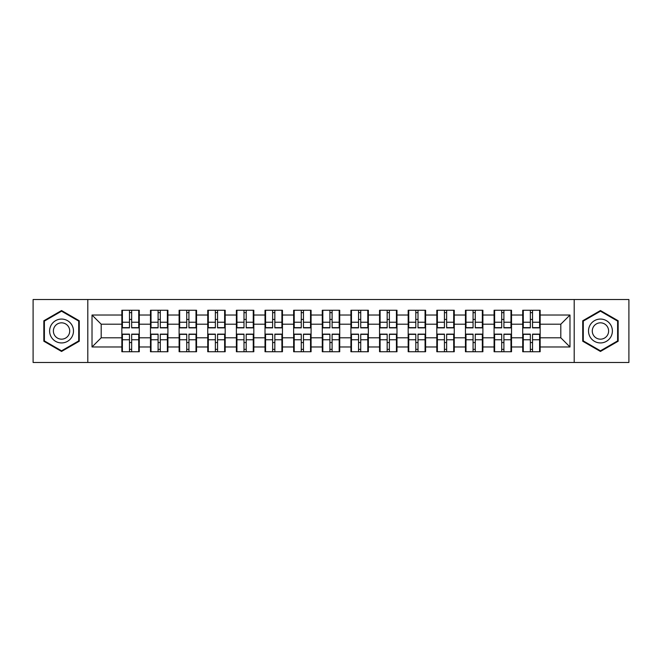 <?xml version="1.0" encoding="UTF-8"?>
<svg xmlns="http://www.w3.org/2000/svg" width="662" height="662" viewBox="0 0 662 662"><rect width="100%" height="100%" fill="white"/><g stroke="black" fill="none" stroke-linecap="round" stroke-linejoin="round"><path stroke-width="0.99" d="M574.202 362.478L628.9 362.478L628.9 299.522L574.202 299.522L574.202 362.478L87.798 362.478L87.798 299.522L33.1 299.522L33.1 362.478L87.798 362.478M540.151 342.659L539.604 342.659M523.27 342.659L522.715 342.659M522.715 319.341L523.27 319.341M539.604 319.341L540.151 319.341M540.151 316.957L539.604 316.957M523.27 316.957L522.715 316.957M522.715 345.043L523.27 345.043M539.604 345.043L540.151 345.043M511.519 342.659L510.973 342.659M494.63 342.659L494.084 342.659M494.084 319.341L494.63 319.341M510.973 319.341L511.519 319.341M511.519 316.957L510.973 316.957M494.63 316.957L494.084 316.957M494.084 345.043L494.63 345.043M510.973 345.043L511.519 345.043M482.888 342.659L482.333 342.659M465.998 342.659L465.452 342.659M465.452 319.341L465.998 319.341M482.333 319.341L482.888 319.341M482.888 316.957L482.333 316.957M465.998 316.957L465.452 316.957M465.452 345.043L465.998 345.043M482.333 345.043L482.888 345.043M454.256 342.659L453.702 342.659M437.367 342.659L436.812 342.659M436.812 319.341L437.367 319.341M453.702 319.341L454.256 319.341M454.256 316.957L453.702 316.957M437.367 316.957L436.812 316.957M436.812 345.043L437.367 345.043M453.702 345.043L454.256 345.043M425.616 342.659L425.07 342.659M408.735 342.659L408.181 342.659M408.181 319.341L408.735 319.341M425.07 319.341L425.616 319.341M425.616 316.957L425.07 316.957M408.735 316.957L408.181 316.957M408.181 345.043L408.735 345.043M425.07 345.043L425.616 345.043M396.985 342.659L396.439 342.659M380.096 342.659L379.549 342.659M379.549 319.341L380.096 319.341M396.439 319.341L396.985 319.341M396.985 316.957L396.439 316.957M380.096 316.957L379.549 316.957M379.549 345.043L380.096 345.043M396.439 345.043L396.985 345.043M368.353 342.659L367.799 342.659M351.464 342.659L350.918 342.659M350.918 319.341L351.464 319.341M367.799 319.341L368.353 319.341M368.353 316.957L367.799 316.957M351.464 316.957L350.918 316.957M350.918 345.043L351.464 345.043M367.799 345.043L368.353 345.043M339.722 342.659L339.167 342.659M322.833 342.659L322.278 342.659M322.278 319.341L322.833 319.341M339.167 319.341L339.722 319.341M339.722 316.957L339.167 316.957M322.833 316.957L322.278 316.957M322.278 345.043L322.833 345.043M339.167 345.043L339.722 345.043M311.082 342.659L310.536 342.659M294.201 342.659L293.647 342.659M293.647 319.341L294.201 319.341M310.536 319.341L311.082 319.341M311.082 316.957L310.536 316.957M294.201 316.957L293.647 316.957M293.647 345.043L294.201 345.043M310.536 345.043L311.082 345.043M282.451 342.659L281.904 342.659M265.561 342.659L265.015 342.659M265.015 319.341L265.561 319.341M281.904 319.341L282.451 319.341M282.451 316.957L281.904 316.957M265.561 316.957L265.015 316.957M265.015 345.043L265.561 345.043M281.904 345.043L282.451 345.043M253.819 342.659L253.265 342.659M236.93 342.659L236.384 342.659M236.384 319.341L236.93 319.341M253.265 319.341L253.819 319.341M253.819 316.957L253.265 316.957M236.93 316.957L236.384 316.957M236.384 345.043L236.93 345.043M253.265 345.043L253.819 345.043M225.188 342.659L224.633 342.659M208.298 342.659L207.744 342.659M207.744 319.341L208.298 319.341M224.633 319.341L225.188 319.341M225.188 316.957L224.633 316.957M208.298 316.957L207.744 316.957M207.744 345.043L208.298 345.043M224.633 345.043L225.188 345.043M196.548 342.659L196.002 342.659M179.667 342.659L179.112 342.659M179.112 319.341L179.667 319.341M196.002 319.341L196.548 319.341M196.548 316.957L196.002 316.957M179.667 316.957L179.112 316.957M179.112 345.043L179.667 345.043M196.002 345.043L196.548 345.043M167.916 342.659L167.37 342.659M151.027 342.659L150.481 342.659M150.481 319.341L151.027 319.341M167.37 319.341L167.916 319.341M167.916 316.957L167.37 316.957M151.027 316.957L150.481 316.957M150.481 345.043L151.027 345.043M167.37 345.043L167.916 345.043M574.202 299.522L87.798 299.522M560.805 337.794L560.805 324.206L540.151 324.206L540.151 337.794L560.805 337.794L569.982 346.971L569.982 315.029L540.151 315.029L540.151 310.263L522.715 310.263L522.715 324.206L511.519 324.206L511.519 337.794L522.715 337.794L522.715 324.206M569.982 346.971L540.151 346.971L540.151 351.737L522.715 351.737L522.715 346.971L511.519 346.971L511.519 351.737L494.084 351.737L494.084 346.971L482.888 346.971L482.888 351.737L465.452 351.737L465.452 346.971L454.256 346.971L454.256 351.737L436.812 351.737L436.812 346.971L425.616 346.971L425.616 351.737L408.181 351.737L408.181 346.971L396.985 346.971L396.985 351.737L379.549 351.737L379.549 346.971L368.353 346.971L368.353 351.737L350.918 351.737L350.918 346.971L339.722 346.971L339.722 351.737L322.278 351.737L322.278 346.971L311.082 346.971L311.082 351.737L293.647 351.737L293.647 346.971L282.451 346.971L282.451 351.737L265.015 351.737L265.015 346.971L253.819 346.971L253.819 351.737L236.384 351.737L236.384 346.971L225.188 346.971L225.188 351.737L207.744 351.737L207.744 346.971L196.548 346.971L196.548 351.737L179.112 351.737L179.112 346.971L167.916 346.971L167.916 351.737L150.481 351.737L150.481 346.971L139.285 346.971L139.285 351.737L121.849 351.737L121.849 346.971L92.018 346.971L92.018 315.029L121.849 315.029L121.849 324.206L101.195 324.206L101.195 337.794L121.849 337.794L121.849 324.206M522.715 315.029L511.519 315.029L511.519 310.263L494.084 310.263L494.084 315.029L482.888 315.029L482.888 310.263L465.452 310.263L465.452 315.029L454.256 315.029L454.256 310.263L436.812 310.263L436.812 315.029L425.616 315.029L425.616 310.263L408.181 310.263L408.181 315.029L396.985 315.029L396.985 310.263L379.549 310.263L379.549 315.029L368.353 315.029L368.353 310.263L350.918 310.263L350.918 315.029L339.722 315.029L339.722 310.263L322.278 310.263L322.278 315.029L311.082 315.029L311.082 310.263L293.647 310.263L293.647 315.029L282.451 315.029L282.451 310.263L265.015 310.263L265.015 315.029L253.819 315.029L253.819 310.263L236.384 310.263L236.384 315.029L225.188 315.029L225.188 310.263L207.744 310.263L207.744 315.029L196.548 315.029L196.548 310.263L179.112 310.263L179.112 315.029L167.916 315.029L167.916 310.263L150.481 310.263L150.481 315.029L139.285 315.029L139.285 310.263L121.849 310.263L121.849 315.029M522.715 337.794L522.715 346.971M511.519 337.794L511.519 346.971M511.519 315.029L511.519 324.206M482.888 337.794L494.084 337.794L494.084 324.206L482.888 324.206L482.888 346.971M494.084 337.794L494.084 346.971M494.084 315.029L494.084 324.206M482.888 315.029L482.888 324.206M454.256 337.794L465.452 337.794L465.452 324.206L454.256 324.206L454.256 346.971M465.452 337.794L465.452 346.971M465.452 315.029L465.452 324.206M454.256 315.029L454.256 324.206M425.616 337.794L436.812 337.794L436.812 324.206L425.616 324.206L425.616 346.971M436.812 337.794L436.812 346.971M436.812 315.029L436.812 324.206M425.616 315.029L425.616 324.206M396.985 337.794L408.181 337.794L408.181 324.206L396.985 324.206L396.985 346.971M408.181 337.794L408.181 346.971M408.181 315.029L408.181 324.206M396.985 315.029L396.985 324.206M368.353 337.794L379.549 337.794L379.549 324.206L368.353 324.206L368.353 346.971M379.549 337.794L379.549 346.971M379.549 315.029L379.549 324.206M368.353 315.029L368.353 324.206M339.722 337.794L350.918 337.794L350.918 324.206L339.722 324.206L339.722 346.971M350.918 337.794L350.918 346.971M350.918 315.029L350.918 324.206M339.722 315.029L339.722 324.206M311.082 337.794L322.278 337.794L322.278 324.206L311.082 324.206L311.082 346.971M322.278 337.794L322.278 346.971M322.278 315.029L322.278 324.206M311.082 315.029L311.082 324.206M282.451 337.794L293.647 337.794L293.647 324.206L282.451 324.206L282.451 346.971M293.647 337.794L293.647 346.971M293.647 315.029L293.647 324.206M282.451 315.029L282.451 324.206M253.819 337.794L265.015 337.794L265.015 324.206L253.819 324.206L253.819 346.971M265.015 337.794L265.015 346.971M265.015 315.029L265.015 324.206M253.819 315.029L253.819 324.206M225.188 337.794L236.384 337.794L236.384 324.206L225.188 324.206L225.188 346.971M236.384 337.794L236.384 346.971M236.384 315.029L236.384 324.206M225.188 315.029L225.188 324.206M196.548 337.794L207.744 337.794L207.744 324.206L196.548 324.206L196.548 346.971M207.744 337.794L207.744 346.971M207.744 315.029L207.744 324.206M196.548 315.029L196.548 324.206M167.916 337.794L179.112 337.794L179.112 324.206L167.916 324.206L167.916 346.971M179.112 337.794L179.112 346.971M179.112 315.029L179.112 324.206M167.916 315.029L167.916 324.206M139.285 337.794L150.481 337.794L150.481 324.206L139.285 324.206L139.285 346.971M150.481 337.794L150.481 346.971M150.481 315.029L150.481 324.206M139.285 315.029L139.285 324.206M139.285 342.659L138.73 342.659M122.396 342.659L121.849 342.659M121.849 319.341L122.396 319.341M138.73 319.341L139.285 319.341M139.285 316.957L138.73 316.957M122.396 316.957L121.849 316.957M121.849 345.043L122.396 345.043M138.73 345.043L139.285 345.043M121.849 337.794L121.849 346.971M101.195 337.794L92.018 346.971M92.018 315.029L101.195 324.206M540.151 337.794L540.151 346.971M540.151 315.029L540.151 324.206M569.982 315.029L560.805 324.206M61.549 310.544L43.841 320.772L43.841 341.228L61.549 351.456L79.266 341.228L79.266 320.772L61.549 310.544M582.734 341.228L600.451 351.456L618.159 341.228L618.159 320.772L600.451 310.544L582.734 320.772L582.734 341.228M138.73 310.263L138.73 327.88L131.664 327.88L131.664 310.263M129.462 310.263L129.462 327.88L122.396 327.88L122.396 310.263M129.462 312.646L131.664 312.646M131.664 319.44L129.462 319.44M122.396 351.737L122.396 334.12L129.462 334.12L129.462 351.737M131.664 351.737L131.664 334.12L138.73 334.12L138.73 351.737M131.664 349.354L129.462 349.354M129.462 342.56L131.664 342.56M61.549 319.067A11.933 11.933 0 0 0 49.617 331A11.933 11.933 0 0 0 61.549 342.933A11.933 11.933 0 0 0 73.482 331A11.933 11.933 0 0 0 61.549 319.067M61.549 322.833A8.167 8.167 0 0 0 53.382 331A8.167 8.167 0 0 0 61.549 339.167A8.167 8.167 0 0 0 69.717 331A8.167 8.167 0 0 0 61.549 322.833M78.712 340.905L61.549 350.819L44.387 340.905L44.387 321.095L61.549 311.181L78.712 321.095L78.712 340.905M610.786 325.034A11.933 11.933 0 0 0 594.484 320.665A11.933 11.933 0 0 0 590.115 336.966A11.933 11.933 0 0 0 606.417 341.335A11.933 11.933 0 0 0 610.786 325.034M607.526 326.912A8.167 8.167 0 0 0 596.363 323.925A8.167 8.167 0 0 0 593.375 335.088A8.167 8.167 0 0 0 604.53 338.075A8.167 8.167 0 0 0 607.526 326.912M600.451 350.819L583.288 340.905L583.288 321.095L600.451 311.181L617.613 321.095L617.613 340.905L600.451 350.819M167.37 310.263L167.37 327.88L160.303 327.88L160.303 310.263M158.094 310.263L158.094 327.88L151.027 327.88L151.027 310.263M158.094 312.646L160.303 312.646M160.303 319.44L158.094 319.44M196.002 310.263L196.002 327.88L188.935 327.88L188.935 310.263M186.734 310.263L186.734 327.88L179.667 327.88L179.667 310.263M186.734 312.646L188.935 312.646M188.935 319.44L186.734 319.44M224.633 310.263L224.633 327.88L217.566 327.88L217.566 310.263M215.365 310.263L215.365 327.88L208.298 327.88L208.298 310.263M215.365 312.646L217.566 312.646M217.566 319.44L215.365 319.44M253.265 310.263L253.265 327.88L246.198 327.88L246.198 310.263M243.997 310.263L243.997 327.88L236.93 327.88L236.93 310.263M243.997 312.646L246.198 312.646M246.198 319.44L243.997 319.44M281.904 310.263L281.904 327.88L274.838 327.88L274.838 310.263M272.628 310.263L272.628 327.88L265.561 327.88L265.561 310.263M272.628 312.646L274.838 312.646M274.838 319.44L272.628 319.44M151.027 351.737L151.027 334.12L158.094 334.12L158.094 351.737M160.303 351.737L160.303 334.12L167.37 334.12L167.37 351.737M160.303 349.354L158.094 349.354M158.094 342.56L160.303 342.56M179.667 351.737L179.667 334.12L186.734 334.12L186.734 351.737M188.935 351.737L188.935 334.12L196.002 334.12L196.002 351.737M188.935 349.354L186.734 349.354M186.734 342.56L188.935 342.56M208.298 351.737L208.298 334.12L215.365 334.12L215.365 351.737M217.566 351.737L217.566 334.12L224.633 334.12L224.633 351.737M217.566 349.354L215.365 349.354M215.365 342.56L217.566 342.56M236.93 351.737L236.93 334.12L243.997 334.12L243.997 351.737M246.198 351.737L246.198 334.12L253.265 334.12L253.265 351.737M246.198 349.354L243.997 349.354M243.997 342.56L246.198 342.56M265.561 351.737L265.561 334.12L272.628 334.12L272.628 351.737M274.838 351.737L274.838 334.12L281.904 334.12L281.904 351.737M274.838 349.354L272.628 349.354M272.628 342.56L274.838 342.56M310.536 310.263L310.536 327.88L303.469 327.88L303.469 310.263M301.268 310.263L301.268 327.88L294.201 327.88L294.201 310.263M301.268 312.646L303.469 312.646M303.469 319.44L301.268 319.44M294.201 351.737L294.201 334.12L301.268 334.12L301.268 351.737M303.469 351.737L303.469 334.12L310.536 334.12L310.536 351.737M303.469 349.354L301.268 349.354M301.268 342.56L303.469 342.56M339.167 310.263L339.167 327.88L332.101 327.88L332.101 310.263M329.899 310.263L329.899 327.88L322.833 327.88L322.833 310.263M329.899 312.646L332.101 312.646M332.101 319.44L329.899 319.44M322.833 351.737L322.833 334.12L329.899 334.12L329.899 351.737M332.101 351.737L332.101 334.12L339.167 334.12L339.167 351.737M332.101 349.354L329.899 349.354M329.899 342.56L332.101 342.56M367.799 310.263L367.799 327.88L360.732 327.88L360.732 310.263M358.531 310.263L358.531 327.88L351.464 327.88L351.464 310.263M358.531 312.646L360.732 312.646M360.732 319.44L358.531 319.44M351.464 351.737L351.464 334.12L358.531 334.12L358.531 351.737M360.732 351.737L360.732 334.12L367.799 334.12L367.799 351.737M360.732 349.354L358.531 349.354M358.531 342.56L360.732 342.56M396.439 310.263L396.439 327.88L389.372 327.88L389.372 310.263M387.162 310.263L387.162 327.88L380.096 327.88L380.096 310.263M387.162 312.646L389.372 312.646M389.372 319.44L387.162 319.44M380.096 351.737L380.096 334.12L387.162 334.12L387.162 351.737M389.372 351.737L389.372 334.12L396.439 334.12L396.439 351.737M389.372 349.354L387.162 349.354M387.162 342.56L389.372 342.56M425.07 310.263L425.07 327.88L418.003 327.88L418.003 310.263M415.802 310.263L415.802 327.88L408.735 327.88L408.735 310.263M415.802 312.646L418.003 312.646M418.003 319.44L415.802 319.44M408.735 351.737L408.735 334.12L415.802 334.12L415.802 351.737M418.003 351.737L418.003 334.12L425.07 334.12L425.07 351.737M418.003 349.354L415.802 349.354M415.802 342.56L418.003 342.56M453.702 310.263L453.702 327.88L446.635 327.88L446.635 310.263M444.434 310.263L444.434 327.88L437.367 327.88L437.367 310.263M444.434 312.646L446.635 312.646M446.635 319.44L444.434 319.44M437.367 351.737L437.367 334.12L444.434 334.12L444.434 351.737M446.635 351.737L446.635 334.12L453.702 334.12L453.702 351.737M446.635 349.354L444.434 349.354M444.434 342.56L446.635 342.56M482.333 310.263L482.333 327.88L475.266 327.88L475.266 310.263M473.065 310.263L473.065 327.88L465.998 327.88L465.998 310.263M473.065 312.646L475.266 312.646M475.266 319.44L473.065 319.44M465.998 351.737L465.998 334.12L473.065 334.12L473.065 351.737M475.266 351.737L475.266 334.12L482.333 334.12L482.333 351.737M475.266 349.354L473.065 349.354M473.065 342.56L475.266 342.56M510.973 310.263L510.973 327.88L503.906 327.88L503.906 310.263M501.697 310.263L501.697 327.88L494.63 327.88L494.63 310.263M501.697 312.646L503.906 312.646M503.906 319.44L501.697 319.44M494.63 351.737L494.63 334.12L501.697 334.12L501.697 351.737M503.906 351.737L503.906 334.12L510.973 334.12L510.973 351.737M503.906 349.354L501.697 349.354M501.697 342.56L503.906 342.56M539.604 310.263L539.604 327.88L532.538 327.88L532.538 310.263M530.336 310.263L530.336 327.88L523.27 327.88L523.27 310.263M530.336 312.646L532.538 312.646M532.538 319.44L530.336 319.44M523.27 351.737L523.27 334.12L530.336 334.12L530.336 351.737M532.538 351.737L532.538 334.12L539.604 334.12L539.604 351.737M532.538 349.354L530.336 349.354M530.336 342.56L532.538 342.56M129.462 322.22L122.396 322.22M129.462 327.649L122.396 327.649M138.73 322.22L131.664 322.22M138.73 327.649L131.664 327.649M131.664 339.78L138.73 339.78M131.664 334.351L138.73 334.351M122.396 339.78L129.462 339.78M122.396 334.351L129.462 334.351M158.094 322.22L151.027 322.22M158.094 327.649L151.027 327.649M167.37 322.22L160.303 322.22M167.37 327.649L160.303 327.649M186.734 322.22L179.667 322.22M186.734 327.649L179.667 327.649M196.002 322.22L188.935 322.22M196.002 327.649L188.935 327.649M215.365 322.22L208.298 322.22M215.365 327.649L208.298 327.649M224.633 322.22L217.566 322.22M224.633 327.649L217.566 327.649M243.997 322.22L236.93 322.22M243.997 327.649L236.93 327.649M253.265 322.22L246.198 322.22M253.265 327.649L246.198 327.649M272.628 322.22L265.561 322.22M272.628 327.649L265.561 327.649M281.904 322.22L274.838 322.22M281.904 327.649L274.838 327.649M160.303 339.78L167.37 339.78M160.303 334.351L167.37 334.351M151.027 339.78L158.094 339.78M151.027 334.351L158.094 334.351M188.935 339.78L196.002 339.78M188.935 334.351L196.002 334.351M179.667 339.78L186.734 339.78M179.667 334.351L186.734 334.351M217.566 339.78L224.633 339.78M217.566 334.351L224.633 334.351M208.298 339.78L215.365 339.78M208.298 334.351L215.365 334.351M246.198 339.78L253.265 339.78M246.198 334.351L253.265 334.351M236.93 339.78L243.997 339.78M236.93 334.351L243.997 334.351M274.838 339.78L281.904 339.78M274.838 334.351L281.904 334.351M265.561 339.78L272.628 339.78M265.561 334.351L272.628 334.351M301.268 322.22L294.201 322.22M301.268 327.649L294.201 327.649M310.536 322.22L303.469 322.22M310.536 327.649L303.469 327.649M303.469 339.78L310.536 339.78M303.469 334.351L310.536 334.351M294.201 339.78L301.268 339.78M294.201 334.351L301.268 334.351M329.899 322.22L322.833 322.22M329.899 327.649L322.833 327.649M339.167 322.22L332.101 322.22M339.167 327.649L332.101 327.649M332.101 339.78L339.167 339.78M332.101 334.351L339.167 334.351M322.833 339.78L329.899 339.78M322.833 334.351L329.899 334.351M358.531 322.22L351.464 322.22M358.531 327.649L351.464 327.649M367.799 322.22L360.732 322.22M367.799 327.649L360.732 327.649M360.732 339.78L367.799 339.78M360.732 334.351L367.799 334.351M351.464 339.78L358.531 339.78M351.464 334.351L358.531 334.351M387.162 322.22L380.096 322.22M387.162 327.649L380.096 327.649M396.439 322.22L389.372 322.22M396.439 327.649L389.372 327.649M389.372 339.78L396.439 339.78M389.372 334.351L396.439 334.351M380.096 339.78L387.162 339.78M380.096 334.351L387.162 334.351M415.802 322.22L408.735 322.22M415.802 327.649L408.735 327.649M425.07 322.22L418.003 322.22M425.07 327.649L418.003 327.649M418.003 339.78L425.07 339.78M418.003 334.351L425.07 334.351M408.735 339.78L415.802 339.78M408.735 334.351L415.802 334.351M444.434 322.22L437.367 322.22M444.434 327.649L437.367 327.649M453.702 322.22L446.635 322.22M453.702 327.649L446.635 327.649M446.635 339.78L453.702 339.78M446.635 334.351L453.702 334.351M437.367 339.78L444.434 339.78M437.367 334.351L444.434 334.351M473.065 322.22L465.998 322.22M473.065 327.649L465.998 327.649M482.333 322.22L475.266 322.22M482.333 327.649L475.266 327.649M475.266 339.78L482.333 339.78M475.266 334.351L482.333 334.351M465.998 339.78L473.065 339.78M465.998 334.351L473.065 334.351M501.697 322.22L494.63 322.22M501.697 327.649L494.63 327.649M510.973 322.22L503.906 322.22M510.973 327.649L503.906 327.649M503.906 339.78L510.973 339.78M503.906 334.351L510.973 334.351M494.63 339.78L501.697 339.78M494.63 334.351L501.697 334.351M530.336 322.22L523.27 322.22M530.336 327.649L523.27 327.649M539.604 322.22L532.538 322.22M539.604 327.649L532.538 327.649M532.538 339.78L539.604 339.78M532.538 334.351L539.604 334.351M523.27 339.78L530.336 339.78M523.27 334.351L530.336 334.351"/></g></svg>
